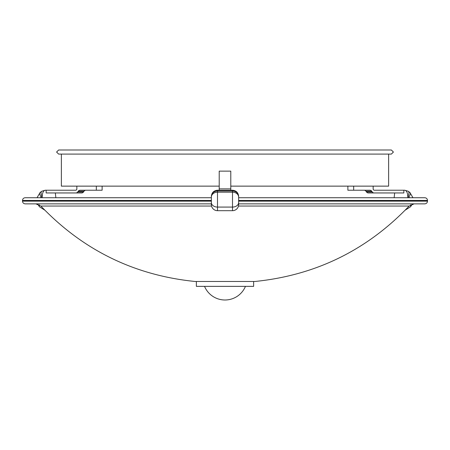 <?xml version="1.0" encoding="UTF-8"?>
<svg xmlns="http://www.w3.org/2000/svg" width="450" height="450" viewBox="0 0 450 450"><rect width="100%" height="100%" fill="white"/><g stroke="black" fill="none" stroke-linecap="round" stroke-linejoin="round"><path stroke-width="0.67" d="M225 286.363L253.637 286.363L253.637 281.475L254.998 281.475L195.002 281.475L196.363 281.475L196.363 286.363L225 286.363M391.365 154.091L58.635 154.091L56.593 152.044L58.635 150.002L391.365 150.002L393.407 152.044L391.365 154.091M388.637 154.091L388.637 186.137L230.794 186.137M238.635 201.139L427.5 201.139C427.337 202.792 426.431 203.704 424.772 203.861L238.635 203.861L238.635 204.547A6.137 6.137 0 0 1 232.498 210.684L217.502 210.684A6.137 6.137 0 0 1 211.365 204.547L211.365 203.861L25.228 203.861C23.569 203.704 22.663 202.792 22.5 201.139L211.365 201.139M211.365 203.861L211.365 196.363C211.725 192.634 213.773 190.592 217.502 190.226L232.498 190.226C236.222 190.586 238.269 192.634 238.635 196.363L238.635 203.861L238.275 203.861M238.635 197.73L424.772 197.73C426.431 197.888 427.337 198.799 427.5 200.453L238.635 200.453M211.365 200.453L22.5 200.453C22.663 198.799 23.569 197.888 25.228 197.73L211.365 197.73M230.794 171.135L219.206 171.135L219.206 188.865L230.794 188.865L230.794 171.135M230.794 188.865L230.794 190.226M219.206 190.226L219.206 188.865M219.206 186.137L61.363 186.137L61.363 154.091M394.144 197.73L394.661 192.954M373.151 186.137L373.151 188.865A1.361 1.181 -90 0 0 374.332 190.226L403.841 190.226A6.817 5.906 90 0 0 403.841 190.226L404.713 190.226C406.575 190.592 407.599 192.634 407.779 196.363L407.779 197.73M372.302 191.981L371.734 191.199L365.94 191.199L366.508 191.981L372.302 191.981A2.728 2.363 90 0 0 374.113 192.954L403.858 192.954L403.858 190.226M374.113 192.954L368.314 192.954A2.728 2.363 -90 0 1 366.508 191.981M371.734 191.199A2.728 2.363 -90 0 0 369.928 190.226L353.666 190.226L353.666 186.137M347.873 186.137L347.873 190.226L353.666 190.226M365.94 191.199A2.728 2.363 90 0 0 364.129 190.226M42.221 197.73L42.221 196.363A0.681 0.591 -90 0 0 41.968 196.442A7.498 6.497 -90 0 0 41.096 197.083A3.572 3.094 -90 0 0 40.523 197.73M83.492 191.981L84.06 191.199L78.266 191.199L77.698 191.981L83.492 191.981A2.728 2.363 90 0 1 81.686 192.954L46.142 192.954L46.142 190.226L75.668 190.226A1.361 1.181 90 0 0 76.849 188.865L76.849 186.137M46.159 190.226A6.817 5.906 -90 0 0 46.142 190.226L45.281 190.226C43.425 190.586 42.407 192.634 42.221 196.363M55.856 197.73L55.339 192.954M102.127 186.137L102.127 190.226L80.072 190.226A2.728 2.363 90 0 0 78.266 191.199M96.334 190.226L96.334 186.137M75.887 192.954A2.728 2.363 -90 0 0 77.698 191.981M85.871 190.226A2.728 2.363 -90 0 0 84.06 191.199M211.545 206.038L40.86 206.038L35.871 203.861M254.998 281.475C315.669 275.31 367.048 250.161 409.14 206.038L238.455 206.038M232.498 210.684L232.498 192.178L217.502 192.178L217.502 210.684M238.635 197.083A6.137 4.905 0 0 0 232.498 192.178L232.498 191.014L217.502 191.014L217.502 192.178A6.137 4.905 0 0 0 211.365 197.083M238.635 202.567A6.137 4.517 -0 0 1 232.498 207.079L217.502 207.079A6.137 4.517 0 0 1 211.365 202.567M238.635 196.442A6.137 5.428 -0 0 0 232.498 191.014L232.498 190.226M217.502 190.226L217.502 191.014A6.137 5.428 0 0 0 211.365 196.442M409.478 197.73A3.572 3.094 90 0 0 408.904 197.083A7.498 6.497 90 0 0 408.032 196.442A0.681 0.591 90 0 0 407.779 196.363M410.552 204.879A6.137 2.256 43.3 0 1 410.541 206.769L412.318 204.109M408.904 197.083A6.137 2.453 -49 0 0 409.86 192.448L408.161 191.205L404.719 190.226M408.032 196.442A6.137 2.711 -58.6 0 0 408.161 191.205M44.769 210.133L39.459 206.769A6.137 2.256 -43.3 0 1 39.448 204.879M37.029 197.73L40.14 192.448A6.137 2.453 49 0 0 41.096 197.083M40.14 192.448L41.839 191.205A6.137 2.711 58.6 0 0 41.968 196.442M204.547 286.363A22.157 22.157 0 0 0 245.453 286.363M427.5 201.139L427.5 200.453M195.002 281.475C134.331 275.31 82.952 250.161 40.86 206.038M22.5 201.139L22.5 200.453M409.14 206.038L414.129 203.861M405.231 210.133L410.541 206.769M412.971 197.73L409.86 192.448M39.459 206.769L37.682 204.109M45.281 190.226L41.839 191.205"/></g></svg>
